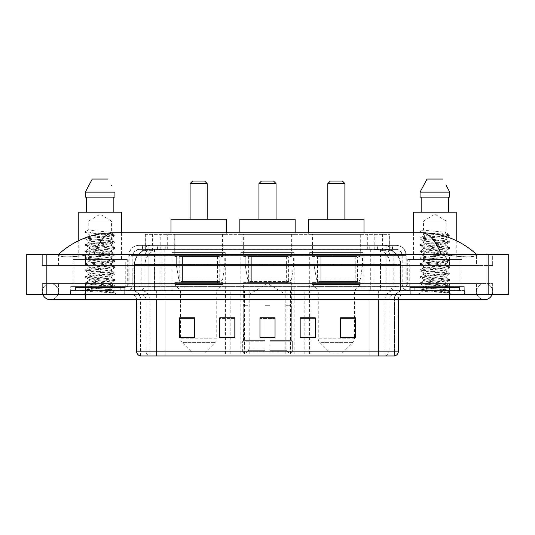 <?xml version="1.0" encoding="UTF-8"?>
<svg xmlns="http://www.w3.org/2000/svg" width="535" height="535" viewBox="0 0 535 535"><rect width="100%" height="100%" fill="white"/><g stroke="black" fill="none" stroke-linecap="round" stroke-linejoin="round"><path stroke-width="0.4" stroke-dasharray="2.67 2.01" d="M225.135 353.949L309.865 353.949L225.135 353.949L225.135 317.91M234.832 317.91L219.751 317.91L219.751 337.913L234.832 337.913L219.751 337.913L234.832 337.913L234.832 317.81L219.751 317.81L219.751 337.913L219.751 317.81L234.832 317.81L234.832 337.913L234.832 317.81L225.135 317.81L225.135 290.619L309.865 290.619L225.135 290.619M362.997 252.42L309.718 252.42L362.997 252.42L362.997 290.619L309.718 290.619L362.997 290.619M309.718 252.42L309.718 290.619M294.136 252.42L240.864 252.42L294.136 252.42L294.136 353.949L240.864 353.949L294.136 353.949M240.864 252.42L240.864 353.949M225.282 252.42L172.002 252.42L225.282 252.42L225.282 290.619L172.002 290.619L225.282 290.619M172.002 252.42L172.002 290.619M385.106 249.404L380.211 249.404L387.721 249.584C389.614 250.153 390.256 250.514 389.647 250.668L382.558 250.668L378.519 249.798L370.193 249.43L164.807 249.43L156.481 249.798L152.442 250.668L145.353 250.668L145.125 234.33L389.875 234.33L145.125 234.33M386.858 249.47A15.08 15.08 0 0 1 400.581 264.484L400.581 290.619L134.419 290.619L400.581 290.619M145.125 250.567L148.142 249.47L154.789 249.404L149.894 249.404M148.142 249.47A15.08 15.08 0 0 0 134.419 264.484L134.726 290.619M223.021 234.33L174.263 234.33L223.021 234.33L223.021 252.42L174.263 252.42L223.021 252.42M174.263 234.33L174.263 252.42M291.876 234.33L243.124 234.33L291.876 234.33L291.876 252.42L243.124 252.42L291.876 252.42M243.124 234.33L243.124 252.42M360.737 234.33L311.979 234.33L360.737 234.33L360.737 252.42L311.979 252.42L360.737 252.42M311.979 234.33L311.979 252.42M389.875 234.33L389.647 250.668L389.647 234.33M154.789 249.404L380.211 249.404M449.447 294.638L449.447 283.583L449.447 294.638L449.447 283.583L85.553 283.583L484.63 283.583A8.045 8.045 0 0 1 492.08 294.638A8.045 8.045 0 0 0 492.668 291.628A8.045 8.045 0 0 1 492.08 294.638A8.045 8.045 0 0 0 484.63 283.583A8.045 8.045 0 0 0 476.585 291.628A8.045 8.045 0 0 1 484.63 283.583L449.447 283.583L492.668 283.583L492.668 294.638L58.415 294.638L492.668 294.638L492.668 283.583L42.332 283.583L42.332 294.638L449.447 294.638L42.332 294.638L42.332 283.583L449.447 283.583L449.447 299.667L449.447 291.628L449.447 299.667L85.553 299.667L85.553 283.583L58.415 283.583L85.553 283.583L85.553 299.667L85.553 290.619L464.52 290.619L464.52 294.638L464.52 290.619L70.48 290.619L70.48 294.638L70.48 290.619L85.553 290.619L85.553 294.638L85.553 283.583L85.553 294.638M85.553 299.667L50.37 299.667A8.045 8.045 0 0 0 58.415 291.628A8.045 8.045 0 0 0 50.37 283.583A8.045 8.045 0 0 0 42.92 294.638A8.045 8.045 0 0 1 42.332 291.628A8.045 8.045 0 0 0 42.92 294.638M50.37 299.667A8.045 8.045 0 0 0 58.415 291.628A8.045 8.045 0 0 1 50.37 299.667A8.045 8.045 0 0 0 58.415 291.628A8.045 8.045 0 0 0 50.37 283.583A8.045 8.045 0 0 0 42.332 291.628M449.447 299.667L484.63 299.667A8.045 8.045 0 0 1 476.585 291.628A8.045 8.045 0 0 0 484.63 299.667A8.045 8.045 0 0 1 476.585 291.628M460 259.455L409.736 259.455L460 259.455L460 290.619L409.736 290.619L460 290.619M409.736 259.455L409.736 290.619M125.264 259.455L75 259.455L125.264 259.455L125.264 290.619L75 290.619L125.264 290.619M75 259.455L75 290.619M149.566 249.404L385.621 249.404L149.566 249.404A15.08 15.08 0 0 0 134.486 264.484L154.588 264.484L154.588 290.619L134.486 290.619L400.702 290.619L154.588 290.619M385.621 249.404A15.08 15.08 0 0 1 400.702 264.484L400.702 290.619M476.585 254.433C460.842 240.215 442.559 233.013 421.734 232.819L113.266 232.819C92.522 232.979 74.231 240.182 58.415 254.433L58.415 254.887C60.02 257.295 69.062 257.415 85.553 255.235L93.839 254.433L441.161 254.433L449.447 255.235C463.832 257.83 477.019 256.88 476.585 254.887L476.585 254.433L476.585 254.887C474.98 257.295 465.938 257.415 449.447 255.235L441.161 254.433L93.839 254.433L85.553 255.235C71.168 257.83 57.981 256.88 58.415 254.887L58.415 254.433M508.25 254.433L508.25 294.638L26.75 294.638L26.75 254.433L508.25 254.433M85.553 254.433L449.447 254.433L85.553 254.433L85.553 265.487L492.668 265.487L492.668 254.433L449.447 254.433L492.668 254.433L492.668 265.487L42.332 265.487L42.332 254.433L42.332 265.487L449.447 265.487L58.415 265.487L85.553 265.487L85.553 254.433M476.585 283.583L476.585 294.638L476.585 283.583M58.415 283.583L58.415 294.638L58.415 283.583M476.585 265.487L449.447 265.487L476.585 265.487L476.585 254.887L476.585 265.487M58.415 265.487L58.415 254.887L58.415 265.487M421.734 232.819C428.916 233.033 435.396 240.242 441.161 254.433M93.839 254.433C99.604 240.242 106.084 233.033 113.266 232.819M142.35 245.384L392.65 245.384L142.35 245.384L142.35 249.404L392.65 249.404L142.35 249.404M396.167 249.404L138.832 249.404L396.167 249.404A6.032 6.032 0 0 1 402.2 255.436L402.2 284.085L128.781 284.085A2.514 2.514 0 0 1 126.267 286.599L408.733 286.599L126.267 286.599M138.832 245.384L396.167 245.384L138.832 245.384A10.051 10.051 0 0 0 128.781 255.436L402.2 255.436L132.8 255.436L132.8 284.085A6.534 6.534 0 0 1 126.267 290.619L408.733 290.619L126.267 290.619M396.167 245.384A10.051 10.051 0 0 1 406.219 255.436L406.219 284.085L374.065 284.085L374.065 286.599M454.971 286.599L414.765 286.599L454.971 286.599L454.971 290.619L414.765 290.619L454.971 290.619L454.971 287.603L414.765 287.603L454.971 287.603M414.765 286.599L414.765 287.603M120.235 286.599L80.029 286.599L120.235 286.599L120.235 290.619L80.029 290.619L120.235 290.619L120.235 287.603L80.029 287.603L120.235 287.603M80.029 286.599L80.029 287.603M70.727 286.599L85.807 286.599L70.727 286.599L70.727 290.619L464.273 290.619L70.727 290.619L70.727 286.599M449.193 286.599L85.807 286.599L464.273 286.599L449.193 286.599L449.193 290.619L449.193 286.599M464.273 286.599L464.273 290.619L464.273 286.599M124.254 290.619L124.254 294.638L76.003 294.638L124.254 294.638L76.003 294.638L124.254 294.638L124.254 290.619L76.003 290.619L76.003 294.638L76.003 290.619L124.254 290.619M458.997 290.619L458.997 294.638L410.746 294.638L458.997 294.638L410.746 294.638L458.997 294.638L458.997 290.619L410.746 290.619L410.746 294.638L410.746 290.619L458.997 290.619M124.762 287.603L75.502 287.603L124.762 287.603L124.762 290.619L75.502 290.619L124.762 290.619M75.502 287.603L75.502 290.619M459.498 287.603L410.238 287.603L459.498 287.603L459.498 290.619L410.238 290.619L459.498 290.619M410.238 287.603L410.238 290.619M140.19 355.962L394.409 355.962L394.409 299.667A9.048 9.048 0 0 1 403.457 290.619L131.543 290.619L403.457 290.619M140.591 355.962L140.591 299.667L398.428 299.667A5.029 5.029 0 0 1 403.457 294.638L131.543 294.638L403.457 294.638M414.765 290.619L454.971 290.619L414.765 290.619M80.029 290.619L120.235 290.619L80.029 290.619M340.38 317.91L355.454 317.91L355.454 337.913L355.454 317.81L355.454 337.913L340.38 337.913L340.38 317.91L340.38 337.913L355.454 337.913L355.454 318.011L355.454 337.913L355.454 318.613L340.38 318.613L340.38 317.81L340.38 337.913L340.38 317.81L355.454 317.81L340.38 317.81L354.451 317.81L354.451 290.619L318.265 290.619L318.265 338.802A5.029 5.029 0 0 0 319.736 342.353L352.98 342.353L319.736 342.353L330.329 352.946L342.387 352.946L330.329 352.946M300.168 317.91L315.249 317.91L315.249 337.913L315.249 317.81L315.249 337.913L300.168 337.913L300.168 317.91L300.168 337.913L315.249 337.913L315.249 318.011L315.249 337.913L315.249 318.613L300.168 318.613L300.168 317.81L300.168 337.913L300.168 317.81L315.249 317.81L300.168 317.81L309.865 317.81L309.865 290.619M194.62 317.91L179.546 317.91L179.546 337.913L194.62 337.913L194.62 317.81L194.62 337.913L179.546 337.913L179.546 317.91L179.546 337.913L194.62 337.913L194.62 318.011L194.62 337.913L194.62 318.613L179.546 318.613L179.546 337.913L179.546 317.91L179.546 337.913L179.546 318.613L194.62 318.613L194.62 317.81L179.546 317.81L194.62 317.81L180.549 317.81L180.549 290.619L174.771 284.587L222.513 284.587L174.771 284.587L174.771 282.58L222.513 282.58L174.771 282.58M275.037 337.217L275.037 317.81L275.037 337.913L259.963 337.913L259.963 317.91L259.963 337.913L275.037 337.913L275.037 318.011L275.037 337.913L275.037 318.613L259.963 318.613L259.963 337.913L259.963 317.81L275.037 317.81L259.963 317.81L275.037 317.81L275.037 337.217L259.963 337.217M394.161 355.962L394.81 355.962M464.273 294.638L70.727 294.638L464.273 294.638L464.273 290.619L464.273 294.638M70.727 294.638L70.727 290.619L70.727 294.638M275.037 318.613L275.037 318.011L275.037 318.613L259.963 318.613L259.963 337.913L275.037 337.913L275.037 318.613M219.751 337.913L219.751 318.011L219.751 318.613L234.832 318.613L234.832 318.011L234.832 318.613L219.751 318.613L219.751 337.913M234.832 337.913L234.832 318.613L234.832 337.913M315.249 318.613L315.249 318.011L315.249 318.613L300.168 318.613L300.168 337.913L315.249 337.913L315.249 318.613M355.454 318.613L355.454 318.011L355.454 318.613L340.38 318.613L340.38 337.913L355.454 337.913L355.454 318.613M275.037 317.91L259.963 317.91M107.575 289.616C100.587 290.124 87.178 290.625 87.305 291.08C86.028 291.796 114.463 292.444 114.925 293.073L85.312 289.93L114.851 286.847L111.494 288.733L111.494 289.616L107.575 289.616L111.494 288.733C112.129 288.418 108.351 287.89 100.152 287.141C93.083 286.573 89.285 286.038 88.77 285.55C88.282 284.439 112.283 283.356 111.494 282.353C112.196 281.296 88.068 280.226 88.77 279.156L111.494 275.966C112.082 275.652 108.337 275.124 100.246 274.381C92.548 273.719 88.723 273.184 88.77 272.776C88.402 272.422 92.16 271.894 100.032 271.191C108.217 270.449 112.036 269.914 111.494 269.587C110.464 269.051 107.013 268.55 101.148 268.082C94.695 267.513 88.108 266.918 88.77 266.403C88.623 265.962 93.023 265.373 101.964 264.631C109.621 263.855 112.798 263.38 111.494 263.2C112.022 262.879 108.244 262.351 100.152 261.608C93.237 261.08 89.445 260.552 88.77 260.023C88.623 259.582 93.05 258.987 102.045 258.238C109.535 257.489 112.684 257.014 111.494 256.82C112.096 256.506 108.331 255.977 100.206 255.235C93.304 254.707 89.492 254.178 88.77 253.637C89.485 253.115 93.277 252.58 100.145 252.032C108.144 251.31 111.922 250.775 111.494 250.434C110.598 249.905 107.147 249.397 101.148 248.909C93.19 248.307 89.064 247.758 88.77 247.25C88.175 246.12 112.169 245.15 111.494 244.054C112.203 242.89 88.048 242.007 88.77 240.85L90.983 240.222L108.913 238.376L111.494 237.667L111.494 239.265C112.189 238.202 88.074 237.139 88.77 236.075C88.074 235.012 112.189 233.942 111.494 232.885C112.189 231.822 88.074 230.752 88.77 229.689L88.77 221.049L111.494 221.049L100.132 214.221L88.77 221.049L111.494 221.049L111.367 232.738L114.851 234.771L92.722 232.752L85.48 231.541L85.48 232.344L88.897 234.337L88.897 229.548L85.413 231.581M120.736 290.619L79.521 290.619L120.736 290.619A0.502 0.502 0 0 1 120.235 290.117L80.029 290.117L120.235 290.117L120.235 287.101A0.502 0.502 0 0 1 120.736 286.599L79.521 286.599L120.736 286.599M79.521 290.619A0.502 0.502 0 0 0 80.029 290.117L80.029 287.101A0.502 0.502 0 0 0 79.521 286.599M72.987 259.455L127.27 259.455L72.987 259.455L72.987 286.599L127.27 286.599L72.987 286.599M127.27 259.455L127.27 286.599M78.772 240.596L78.772 259.455L121.492 259.455L78.772 259.455M121.492 232.819L121.492 259.455M111.367 244.214L111.494 245.652C112.189 244.589 88.074 243.519 88.77 242.455C88.074 241.392 112.189 240.329 111.494 239.265L114.851 241.151L85.312 238.068L92.722 237.005L107.542 235.942L114.851 234.771M114.851 286.847L107.542 285.677L92.722 284.613L85.312 283.55L114.945 280.36L85.312 277.163L114.945 273.974L85.312 270.784L114.945 267.594L85.312 264.397L114.851 261.314L107.542 260.144L92.722 259.08L85.312 258.017L114.851 254.934L107.542 253.764L92.722 252.694L85.312 251.631L114.945 248.441L85.413 245.358L92.722 244.187L107.542 243.124L114.945 242.061L85.312 238.864L114.851 235.781L111.494 237.667C112.25 237.373 108.438 236.838 100.052 236.069C96.387 235.674 89.552 235.26 88.77 234.484L88.77 236.075L85.413 237.961M114.851 235.781L107.542 234.611L85.413 232.591L88.897 234.337M114.851 248.548L111.494 250.434L111.494 252.032C112.189 250.968 88.074 249.905 88.77 248.842C88.074 247.779 112.189 246.709 111.494 245.652L114.851 247.538L85.312 244.455L92.722 243.392L107.542 242.322L114.851 241.151M85.413 238.978L88.897 241.004L88.77 242.455L85.413 244.341M114.851 254.934L111.494 256.82L111.494 258.418C112.189 257.355 88.074 256.285 88.77 255.222C88.074 254.158 112.189 253.095 111.494 252.032L114.851 253.918L85.312 250.835L92.722 249.771L107.542 248.708L114.851 247.538M85.413 245.358L88.897 247.391L88.77 248.842L85.413 250.728M114.851 261.314L111.494 263.2L111.494 264.798C112.189 263.735 88.074 262.672 88.77 261.608C88.074 260.545 112.189 259.475 111.494 258.418L114.851 260.304L85.312 257.221L92.722 256.151L107.542 255.088L114.851 253.918M88.897 253.797L88.77 255.222L85.413 257.108M114.851 267.701L111.494 269.587L111.494 271.185C112.189 270.121 88.074 269.051 88.77 267.988C88.074 266.925 112.189 265.862 111.494 264.798L114.851 266.684L85.312 263.601L92.722 262.538L107.542 261.475L114.851 260.304M88.897 260.177L88.77 261.608L85.413 263.494M114.851 274.08L111.494 275.966L111.494 277.565C112.189 276.501 88.074 275.438 88.77 274.375C88.074 273.311 112.189 272.241 111.494 271.185L114.851 273.071L85.312 269.988L92.722 268.918L107.542 267.854L114.851 266.684M88.897 266.564L88.77 267.988L85.413 269.874M111.367 282.5L111.494 283.945C112.189 282.888 88.074 281.818 88.77 280.755C88.074 279.691 112.189 278.628 111.494 277.565L114.851 279.451L85.312 276.368L92.722 275.304L107.542 274.241L114.851 273.071M85.413 270.891L88.897 272.924L88.77 274.375L85.413 276.261M114.925 293.073L111.226 293.073C113.079 292.484 113.734 291.896 113.186 291.308L108.605 289.596C102.439 288.78 88.188 287.957 88.77 287.141C88.074 286.078 112.189 285.008 111.494 283.945L114.851 285.837L85.312 282.754L92.722 281.684L107.542 280.621L114.851 279.451M85.413 277.27L88.897 279.303L88.77 280.755L85.413 282.64M108.919 289.622L111.494 289.616L114.851 292.217L92.722 290.197L85.413 289.027L107.542 287.007L114.851 285.837M85.413 283.657L88.897 285.69L88.77 287.141L85.413 289.027M111.226 293.073L114.945 292.324L114.945 293.073L116.516 294.638L83.741 294.638L116.516 294.638M85.413 290.037L87.332 291.16L83.741 294.638M86.423 197.134L114.938 197.134L113.841 197.134L114.938 197.134L114.938 192.112L85.326 192.112L85.326 197.134L86.423 197.134L86.423 212.214L113.841 212.214L86.423 212.214M92.281 179.038L107.976 179.038M111.36 185.143L111.761 185.899M88.77 229.689L85.48 231.541M78.772 212.214L121.492 212.214M258.953 219.25L276.047 219.25L258.953 219.25M248.902 305.699L248.902 294.638L286.098 294.638L267.5 283.47L248.902 294.638L286.098 294.638L286.098 305.699M285.924 348.887L285.924 305.699L285.924 348.887L286.666 350.666L288.967 352.946L270.014 352.946L291.294 352.946L270.014 352.946L270.014 351.936L292.304 351.936L270.014 351.936L270.014 341.183L292.304 341.183L270.014 341.183L270.014 340.38L291.495 340.38L270.014 340.38L270.014 352.946L291.294 352.946L292.304 351.936L292.304 341.183L291.241 340.38L291.374 305.699L291.241 340.38L292.304 341.183L292.304 351.936L291.294 352.946L288.967 352.946L286.666 350.666L285.924 348.887L270.014 348.887L270.014 352.946L270.014 305.699L270.014 348.887L285.924 348.887M264.986 305.699L270.014 305.699L264.986 305.699L264.986 340.38L243.759 340.38L264.986 340.38L264.986 305.699L264.986 348.887L264.986 305.699L270.014 305.699L270.014 340.38L270.014 305.699L264.986 305.699M249.076 305.699L249.076 348.887L248.334 350.666L246.033 352.946L264.986 352.946L264.986 348.887L264.986 352.946L243.706 352.946L264.986 352.946L264.986 351.936L264.986 352.946L243.706 352.946L242.696 351.936L264.986 351.936L242.696 351.936L242.696 341.183L264.986 341.183L264.986 351.936L264.986 341.183L242.696 341.183L243.505 340.38L264.986 340.38L264.986 341.183L264.986 340.38L243.505 340.38L243.759 305.699L243.759 340.38L242.696 341.183L242.696 351.936L243.706 352.946L246.033 352.946L248.334 350.666L249.076 348.887L249.076 305.699L243.626 305.699L249.076 305.699M243.626 282.58L291.374 282.58L243.626 282.58L243.626 305.699M291.374 282.58L291.374 305.699M248.655 256.446L286.345 256.446L248.655 256.446L248.655 282.58L286.345 282.58L248.655 282.58M286.345 256.446L286.345 282.58M243.626 234.33L291.374 234.33L243.626 234.33L243.626 256.446L291.374 256.446L243.626 256.446M291.374 234.33L291.374 256.446M239.854 232.819L239.854 234.33L295.146 234.33L239.854 234.33M295.146 232.819L295.146 234.33M239.854 219.25L295.146 219.25M291.241 305.699L285.924 305.699L291.241 305.699M258.953 183.565L276.047 183.565M261.468 181.051L273.532 181.051M293.635 256.947L245.164 256.947L293.635 256.947L293.635 264.986L245.164 264.986L245.164 256.947L245.164 264.986L247.585 278.989C248.186 280.714 249.43 281.577 251.33 281.57L288.612 281.57L251.33 281.57L251.33 256.947L251.33 281.57C249.437 281.584 248.193 280.721 247.585 278.989L245.164 264.986L293.635 264.986L291.602 278.989L247.585 278.989L291.602 278.989C290.298 281.169 289.308 282.025 288.612 281.57L288.612 256.947L251.33 256.947L288.612 256.947M190.099 219.25L207.185 219.25L190.099 219.25M204.671 352.946L192.613 352.946L182.02 342.353L215.264 342.353L182.02 342.353A5.029 5.029 0 0 1 180.549 338.802L216.735 338.802A5.029 5.029 0 0 1 215.264 342.353L204.671 352.946L192.613 352.946M222.513 282.58L222.513 284.587L216.735 290.619L180.549 290.619L216.735 290.619L216.735 338.802L180.549 338.802L180.549 317.91M179.793 256.446L217.491 256.446L179.793 256.446L179.793 282.58L217.491 282.58L179.793 282.58M217.491 256.446L217.491 282.58M174.771 234.33L222.513 234.33L174.771 234.33L174.771 256.446L222.513 256.446L174.771 256.446M222.513 234.33L222.513 256.446M170.999 232.819L170.999 234.33L226.285 234.33L170.999 234.33M226.285 232.819L226.285 234.33M170.999 219.25L226.285 219.25M190.099 183.565L207.185 183.565M192.613 181.051L204.671 181.051M224.78 256.947L176.309 256.947L224.78 256.947L224.78 264.986L176.309 264.986L176.309 256.947L176.309 264.986L178.73 278.989C179.325 280.714 180.576 281.577 182.468 281.57L219.751 281.57L182.468 281.57L182.475 256.947L182.468 281.57C180.583 281.584 179.332 280.721 178.73 278.989L176.309 264.986L224.78 264.986L222.741 278.989L178.73 278.989L222.741 278.989C221.443 281.169 220.447 282.025 219.758 281.57L219.751 256.947L182.475 256.947L219.751 256.947M327.815 219.25L344.901 219.25L327.815 219.25M342.387 352.946L352.98 342.353A5.029 5.029 0 0 0 354.451 338.802L318.265 338.802L354.451 338.802L354.451 317.91M354.451 290.619L360.229 284.587L312.487 284.587L360.229 284.587L360.229 282.58L312.487 282.58L312.487 284.587L318.265 290.619L354.451 290.619M317.509 256.446L355.207 256.446L317.509 256.446L317.509 282.58L355.207 282.58L317.509 282.58M355.207 256.446L355.207 282.58M312.487 234.33L360.229 234.33L312.487 234.33L312.487 256.446L360.229 256.446L312.487 256.446M360.229 234.33L360.229 256.446M308.715 232.819L308.715 234.33L364.001 234.33L308.715 234.33M364.001 232.819L364.001 234.33M308.715 219.25L364.001 219.25M312.487 282.58L360.229 282.58M327.815 183.565L344.901 183.565M330.329 181.051L342.387 181.051M362.496 256.947L314.018 256.947L362.496 256.947L362.496 264.986L314.018 264.986L314.018 256.947L314.018 264.986L316.446 278.989C317.041 280.714 318.292 281.577 320.184 281.57L357.467 281.57L320.184 281.57L320.191 256.947L320.184 281.57C318.292 281.584 317.048 280.721 316.446 278.989L314.018 264.986L362.496 264.986L360.456 278.989L316.446 278.989L360.456 278.989C359.159 281.169 358.162 282.025 357.474 281.57L357.467 256.947L320.191 256.947L357.467 256.947M442.311 289.616C435.323 290.124 421.914 290.625 422.041 291.08C420.764 291.796 449.199 292.444 449.661 293.073L420.055 289.93L449.587 286.847L446.23 288.733L446.23 289.616L442.311 289.616L446.23 288.733C446.865 288.418 443.087 287.89 434.895 287.141C427.819 286.573 424.028 286.038 423.506 285.55C423.018 284.439 447.019 283.356 446.23 282.353C446.932 281.296 422.804 280.226 423.506 279.156L446.23 275.966C446.825 275.652 443.074 275.124 434.982 274.381C427.284 273.719 423.459 273.184 423.506 272.776C423.145 272.422 426.897 271.894 434.768 271.191C442.953 270.449 446.772 269.914 446.23 269.587C445.2 269.051 441.756 268.55 435.885 268.082C429.431 267.513 422.851 266.918 423.506 266.403C423.366 265.962 427.759 265.373 436.7 264.631C444.358 263.855 447.534 263.38 446.23 263.2C446.765 262.879 442.98 262.351 434.888 261.608C427.973 261.08 424.181 260.552 423.506 260.023C423.359 259.582 427.786 258.987 436.781 258.238C444.271 257.489 447.427 257.014 446.23 256.82C446.832 256.506 443.067 255.977 434.942 255.235C428.047 254.707 424.228 254.178 423.506 253.637C424.222 253.115 428.013 252.58 434.881 252.032C442.88 251.31 446.665 250.775 446.23 250.434C445.334 249.905 441.883 249.397 435.885 248.909C427.926 248.307 423.8 247.758 423.506 247.25C422.911 246.12 446.906 245.15 446.23 244.054C446.939 242.89 422.79 242.007 423.506 240.85L425.726 240.222L443.649 238.376L446.23 237.667L446.23 239.265C446.926 238.202 422.81 237.139 423.506 236.075C422.81 235.012 446.926 233.942 446.23 232.885C446.926 231.822 422.81 230.752 423.506 229.689L423.506 221.049L446.23 221.049L434.868 214.221L423.506 221.049L446.23 221.049L446.103 232.738L449.587 234.771L427.458 232.752L420.216 231.541L420.216 232.344L423.633 234.337L423.633 229.548L420.149 231.581M455.479 290.619L414.264 290.619L455.479 290.619A0.502 0.502 0 0 1 454.971 290.117L414.765 290.117L454.971 290.117L454.971 287.101A0.502 0.502 0 0 1 455.479 286.599L414.264 286.599L455.479 286.599M414.264 290.619A0.502 0.502 0 0 0 414.765 290.117L414.765 287.101A0.502 0.502 0 0 0 414.264 286.599M407.73 259.455L462.013 259.455L407.73 259.455L407.73 286.599L462.013 286.599L407.73 286.599M462.013 259.455L462.013 286.599M413.508 232.819L413.508 259.455L456.228 259.455L413.508 259.455M456.228 240.596L456.228 259.455M446.103 244.214L446.23 245.652C446.926 244.589 422.81 243.519 423.506 242.455C422.81 241.392 446.926 240.329 446.23 239.265L449.587 241.151L420.055 238.068L427.458 237.005L442.278 235.942L449.587 234.771M449.587 286.847L442.278 285.677L427.458 284.613L420.055 283.55L449.688 280.36L420.055 277.163L449.688 273.974L420.055 270.784L449.688 267.594L420.055 264.397L449.587 261.314L442.278 260.144L427.458 259.08L420.055 258.017L449.587 254.934L442.278 253.764L427.458 252.694L420.055 251.631L449.688 248.441L420.149 245.358L427.458 244.187L442.278 243.124L449.688 242.061L420.055 238.864L449.587 235.781L446.23 237.667C446.992 237.373 443.174 236.838 434.788 236.069C431.123 235.674 424.295 235.26 423.506 234.484L423.506 236.075L420.149 237.961M449.587 235.781L442.278 234.611L420.149 232.591L423.633 234.337M449.587 248.548L446.23 250.434L446.23 252.032C446.926 250.968 422.81 249.905 423.506 248.842C422.81 247.779 446.926 246.709 446.23 245.652L449.587 247.538L420.055 244.455L427.458 243.392L442.278 242.322L449.587 241.151M420.149 238.978L423.633 241.004L423.506 242.455L420.149 244.341M449.587 254.934L446.23 256.82L446.23 258.418C446.926 257.355 422.81 256.285 423.506 255.222C422.81 254.158 446.926 253.095 446.23 252.032L449.587 253.918L420.055 250.835L427.458 249.771L442.278 248.708L449.587 247.538M420.149 245.358L423.633 247.391L423.506 248.842L420.149 250.728M449.587 261.314L446.23 263.2L446.23 264.798C446.926 263.735 422.81 262.672 423.506 261.608C422.81 260.545 446.926 259.475 446.23 258.418L449.587 260.304L420.055 257.221L427.458 256.151L442.278 255.088L449.587 253.918M423.633 253.797L423.506 255.222L420.149 257.108M449.587 267.701L446.23 269.587L446.23 271.185C446.926 270.121 422.81 269.051 423.506 267.988C422.81 266.925 446.926 265.862 446.23 264.798L449.587 266.684L420.055 263.601L427.458 262.538L442.278 261.475L449.587 260.304M423.633 260.177L423.506 261.608L420.149 263.494M449.587 274.08L446.23 275.966L446.23 277.565C446.926 276.501 422.81 275.438 423.506 274.375C422.81 273.311 446.926 272.241 446.23 271.185L449.587 273.071L420.055 269.988L427.458 268.918L442.278 267.854L449.587 266.684M423.633 266.564L423.506 267.988L420.149 269.874M446.103 282.5L446.23 283.945C446.926 282.888 422.81 281.818 423.506 280.755C422.81 279.691 446.926 278.628 446.23 277.565L449.587 279.451L420.055 276.368L427.458 275.304L442.278 274.241L449.587 273.071M420.149 270.891L423.633 272.924L423.506 274.375L420.149 276.261M449.661 293.073L445.969 293.073C447.822 292.484 448.47 291.896 447.929 291.308L443.341 289.596C437.175 288.78 422.924 287.957 423.506 287.141C422.81 286.078 446.926 285.008 446.23 283.945L449.587 285.837L420.055 282.754L427.458 281.684L442.278 280.621L449.587 279.451M420.149 277.27L423.633 279.303L423.506 280.755L420.149 282.64M443.655 289.622L446.23 289.616L449.587 292.217L427.458 290.197L420.149 289.027L442.278 287.007L449.587 285.837M420.149 283.657L423.633 285.69L423.506 287.141L420.149 289.027M445.969 293.073L449.688 292.324L449.688 293.073L451.259 294.638L418.484 294.638L451.259 294.638M420.149 290.037L422.075 291.16L418.484 294.638M421.159 197.134L448.577 197.134L448.577 212.214L421.159 212.214L448.577 212.214L421.159 212.214L421.159 197.134L420.062 197.134L449.674 197.134L420.062 197.134L420.062 192.112L449.674 192.112M427.024 179.038L442.719 179.038M446.103 185.143L446.498 185.899M423.506 229.689L420.216 231.541M421.159 212.214L448.577 212.214M413.508 212.214L456.228 212.214M448.577 197.134L449.674 197.134M182.468 281.57L219.758 281.57L182.468 281.57M320.184 281.57L357.474 281.57L320.184 281.57M225.442 353.949L225.442 290.619M145.353 250.668L145.353 234.33M147.279 249.584A15.08 14.846 -90 0 0 134.726 264.484L400.581 264.484L380.479 264.484L380.479 290.619M400.274 290.619L400.274 264.484A15.08 14.846 90 0 0 387.721 249.584M154.521 249.404L154.521 264.484L134.419 264.484L134.419 290.619M370.193 249.43L370.193 290.619M378.519 249.798A15.08 14.846 90 0 1 389.995 264.484L389.995 290.619M164.807 249.43L164.807 290.619M156.481 249.798A15.08 14.846 -90 0 0 145.005 264.484L145.005 290.619M380.479 249.404L380.479 264.484L154.521 264.484L154.521 290.619M160.199 249.437L160.199 234.33M152.442 250.668L152.442 234.33M167.288 249.437L167.288 234.33M367.712 249.437L367.712 234.33M382.558 250.668L382.558 234.33M374.801 249.437L374.801 234.33M249.19 353.949L249.19 290.619M244.468 353.949L244.468 290.619M285.81 353.949L285.81 290.619M290.532 353.949L290.532 290.619M309.558 353.949L309.558 290.619M304.836 353.949L304.836 317.91M304.836 317.81L304.836 290.619M230.164 353.949L230.164 317.91M230.164 317.81L230.164 290.619M149.639 249.404A15.08 14.846 -90 0 0 134.793 264.484L134.486 290.619M380.592 249.404L380.592 264.484L400.702 264.484L400.394 290.619M154.588 249.404L154.588 264.484L380.592 264.484L380.592 290.619M488.147 254.433L488.147 294.638M46.853 254.433L46.853 294.638M449.447 265.487L449.447 254.433L449.447 265.487M85.553 265.487L85.553 255.235L85.553 265.487M385.548 249.404A15.08 14.846 -90 0 1 400.394 264.484L390.115 264.484L390.115 290.619M375.262 249.404A15.08 14.846 90 0 1 390.115 264.484L370.314 264.484L370.314 290.619M370.314 249.404L370.314 264.484L164.874 264.484L164.874 290.619M164.874 249.404L164.874 264.484L145.072 264.484L145.072 290.619M159.918 249.404A15.08 14.846 90 0 0 145.072 264.484L134.793 264.484L134.793 290.619M157.43 249.404L157.43 245.384M374.065 245.384L374.065 255.436L406.219 255.436L386.116 255.436L386.116 249.404M160.935 245.384L160.935 284.085L133.048 284.085A6.534 6.433 90 0 1 126.608 290.619M148.884 286.599L148.884 284.085L386.116 284.085L386.116 255.436L386.116 284.085L402.2 284.085C402.587 288.057 404.768 290.231 408.733 290.619M386.116 245.384L386.116 255.436L128.781 255.436L128.781 284.085L406.219 284.085C406.366 285.61 407.209 286.452 408.733 286.599M138.832 249.404L134.466 251.276L132.901 254.352L132.8 284.085L148.884 284.085L148.884 245.384M408.392 286.599A2.514 2.474 -90 0 1 405.918 284.085L405.918 255.436A10.051 9.897 90 0 0 396.014 245.384M85.807 286.599L85.807 290.619L85.807 286.599M151.037 245.384A10.051 9.897 -90 0 0 141.14 255.436L141.14 284.085A2.514 2.474 90 0 1 138.665 286.599M138.986 245.384A10.051 9.897 -90 0 0 129.082 255.436L129.082 284.085A2.514 2.474 90 0 1 126.608 286.599M383.963 245.384A10.051 9.897 90 0 1 393.86 255.436L393.86 284.085A2.514 2.474 -90 0 0 396.335 286.599M138.986 249.404A6.032 5.939 -90 0 0 133.048 255.436L374.065 255.436L374.065 284.085L160.935 284.085L160.935 286.599M386.116 286.599L386.116 290.619M160.935 249.404L160.935 290.619M151.037 249.404A6.032 5.939 -90 0 0 145.099 255.436L145.099 284.085A6.534 6.433 90 0 1 138.665 290.619M148.884 249.404L148.884 290.619M396.014 249.404A6.032 5.939 90 0 1 401.952 255.436L401.952 284.085A6.534 6.433 -90 0 0 408.392 290.619M383.963 249.404A6.032 5.939 90 0 1 389.901 255.436L389.901 284.085A6.534 6.433 -90 0 0 396.335 290.619M374.065 249.404L374.065 290.619M142.584 249.404L142.584 245.384M150.91 249.404L150.91 245.384M165.763 249.404L165.763 245.384M369.237 249.404L369.237 245.384M384.09 249.404L384.09 245.384M392.416 249.404L392.416 245.384M377.57 249.404L377.57 245.384M385.414 355.962A5.029 4.949 90 0 0 388.978 351.134L165.823 351.134L165.823 299.667L369.177 299.667L369.177 355.962L369.177 299.667L394.161 299.667A9.048 8.908 -90 0 1 403.076 290.619M156.675 355.962L156.675 299.667L140.591 299.667C140.056 294.17 137.04 291.154 131.543 290.619M378.325 294.638L378.325 299.667L136.572 299.667L165.823 299.667L165.823 294.638M398.428 299.667L156.675 299.667L156.675 294.638M165.823 290.619L165.823 355.962L165.823 351.134L136.572 351.134M140.438 355.962A5.029 4.949 -90 0 1 136.873 351.134L136.873 299.667A5.029 4.949 90 0 0 131.924 294.638M141.073 294.638A5.029 4.949 90 0 1 146.022 299.667L146.022 351.134A5.029 4.949 -90 0 0 149.586 355.962M394.562 355.962A5.029 4.949 90 0 0 398.127 351.134L388.978 351.134L388.978 299.667A5.029 4.949 -90 0 1 393.927 294.638M398.428 351.134L398.127 299.667A5.029 4.949 -90 0 1 403.076 294.638M449.193 294.638L449.193 290.619L449.193 294.638M85.807 294.638L85.807 290.619L85.807 294.638M369.177 290.619L369.177 294.638M385.019 355.962L385.019 299.667A9.048 8.908 -90 0 1 393.927 290.619M394.409 355.962L394.409 299.667L378.325 299.667L378.325 355.962M140.839 355.962L140.839 299.667A9.048 8.908 90 0 0 131.924 290.619M149.981 355.962L149.981 299.667A9.048 8.908 90 0 0 141.073 290.619M156.675 290.619L156.675 299.667M378.325 290.619L378.325 299.667M234.832 337.217L219.751 337.217M194.62 337.217L179.546 337.217M315.249 337.217L300.168 337.217M355.454 337.217L340.38 337.217M120.235 287.101L80.029 287.101L120.235 287.101M249.076 348.887L264.986 348.887L249.076 348.887M286.666 350.666L270.014 350.666L286.666 350.666M248.334 350.666L264.986 350.666L248.334 350.666M454.971 287.101L414.765 287.101L454.971 287.101M309.865 353.949L309.865 317.91M85.553 283.583L50.37 283.583L85.553 283.583M392.65 249.404L392.65 245.384M136.572 299.667C136.271 296.617 134.599 294.939 131.543 294.638M85.312 289.134L85.312 289.93M114.945 285.944L114.945 286.74M85.312 282.754L85.312 283.55M114.945 279.558L114.945 280.36M85.312 276.368L85.312 277.163M114.945 273.178L114.945 273.974M85.312 269.988L85.312 270.784M114.945 266.791L114.945 267.594M85.312 263.601L85.312 264.397M114.945 260.411L114.945 261.207M85.312 257.221L85.312 258.017M114.945 254.025L114.945 254.827M85.312 250.835L85.312 251.631M114.945 247.645L114.945 248.441M85.312 244.455L85.312 245.251M114.945 241.258L114.945 242.061M85.312 238.068L85.312 238.864M114.945 234.878L114.945 235.674M85.312 231.688L85.312 232.484M114.851 280.467L111.367 282.493M85.413 264.511L88.897 266.537M85.413 258.124L88.897 260.157M85.413 251.744L88.897 253.771M114.851 242.168L111.367 244.194M420.055 289.134L420.055 289.93M449.688 285.944L449.688 286.74M420.055 282.754L420.055 283.55M449.688 279.558L449.688 280.36M420.055 276.368L420.055 277.163M449.688 273.178L449.688 273.974M420.055 269.988L420.055 270.784M449.688 266.791L449.688 267.594M420.055 263.601L420.055 264.397M449.688 260.411L449.688 261.207M420.055 257.221L420.055 258.017M449.688 254.025L449.688 254.827M420.055 250.835L420.055 251.631M449.688 247.645L449.688 248.441M420.055 244.455L420.055 245.251M449.688 241.258L449.688 242.061M420.055 238.068L420.055 238.864M449.688 234.878L449.688 235.674M420.055 231.688L420.055 232.484M449.587 280.467L446.103 282.493M420.149 264.511L423.633 266.537M420.149 258.124L423.633 260.157M420.149 251.744L423.633 253.771M449.587 242.168L446.103 244.194"/><path stroke-width="0.8" d="M225.135 317.91L219.751 317.81L219.751 337.913L234.832 337.913L234.832 317.81L219.751 317.81L234.832 317.91M42.92 294.638A8.045 8.045 0 0 0 50.37 299.667A8.045 8.045 0 0 1 42.92 294.638A8.045 8.045 0 0 0 50.37 299.667L484.63 299.667A8.045 8.045 0 0 0 492.08 294.638A8.045 8.045 0 0 1 484.63 299.667A8.045 8.045 0 0 0 492.08 294.638A8.045 8.045 0 0 1 484.63 299.667M441.161 254.433C435.396 240.242 428.916 233.033 421.734 232.819L113.266 232.819C106.084 233.033 99.604 240.242 93.839 254.433M46.853 254.433L508.25 254.433L508.25 294.638L26.75 294.638L26.75 254.433L46.853 254.433L46.853 294.638M421.734 232.819C442.478 232.979 460.769 240.182 476.585 254.433L474.873 252.881M60.127 252.881L58.415 254.433C74.158 240.215 92.441 233.013 113.266 232.819M378.325 355.962L378.325 351.134L398.428 351.134C398.287 353.541 397.084 355.153 394.81 355.962L140.19 355.962A5.029 5.029 0 0 1 136.572 351.134L136.572 299.667M355.454 337.913L355.454 317.81L340.38 317.81L340.38 337.913L355.454 337.913M315.249 337.913L315.249 317.81L300.168 317.81L300.168 337.913L315.249 337.913M194.62 337.913L194.62 317.81L179.546 317.81L179.546 337.913L194.62 337.913M275.037 337.913L275.037 317.81L259.963 317.81L259.963 337.913L275.037 337.913M340.38 317.91L354.451 317.91M180.549 317.91L194.62 317.91M300.168 317.91L309.865 317.91M275.037 317.91L259.963 317.91M121.492 232.819L121.492 212.214L78.772 212.214L78.772 240.596M113.841 197.134L113.841 212.214L113.841 197.134M85.326 192.112L92.281 179.038L85.326 192.112L85.326 197.134L114.938 197.134L114.938 192.112L85.326 192.112M111.761 185.899L111.36 185.143M86.423 197.134L86.423 212.214M107.976 179.038L92.281 179.038M258.953 183.565L276.047 183.565L273.532 181.051L261.468 181.051L258.953 183.565L258.953 219.25M276.047 183.565L276.047 219.25M295.146 232.819L295.146 219.25L239.854 219.25L239.854 232.819M190.099 183.565L207.185 183.565L204.671 181.051L192.613 181.051L190.099 183.565L190.099 219.25M207.185 183.565L207.185 219.25M226.285 232.819L226.285 219.25L170.999 219.25L170.999 232.819M327.815 183.565L344.901 183.565L342.387 181.051L330.329 181.051L327.815 183.565L327.815 219.25M344.901 183.565L344.901 219.25M364.001 232.819L364.001 219.25L308.715 219.25L308.715 232.819M456.228 240.596L456.228 212.214L413.508 212.214L413.508 232.819M446.498 185.899L449.674 192.112L420.062 192.112L427.024 179.038L420.062 192.112L420.062 197.134L449.674 197.134L449.674 192.112L449.674 197.134M449.674 192.112L446.103 185.143M421.159 197.134L421.159 212.214M448.577 212.214L448.577 197.134M442.719 179.038L427.024 179.038M449.447 294.638L449.447 299.667M85.553 294.638L85.553 299.667M488.147 254.433L488.147 294.638M136.572 351.134L156.675 351.134L156.675 355.962M156.675 299.667L156.675 351.134L378.325 351.134L378.325 299.667M275.037 337.217L259.963 337.217M234.832 337.217L219.751 337.217M194.62 337.217L179.546 337.217M315.249 337.217L300.168 337.217M355.454 337.217L340.38 337.217M398.428 351.134L398.428 299.667"/></g></svg>
